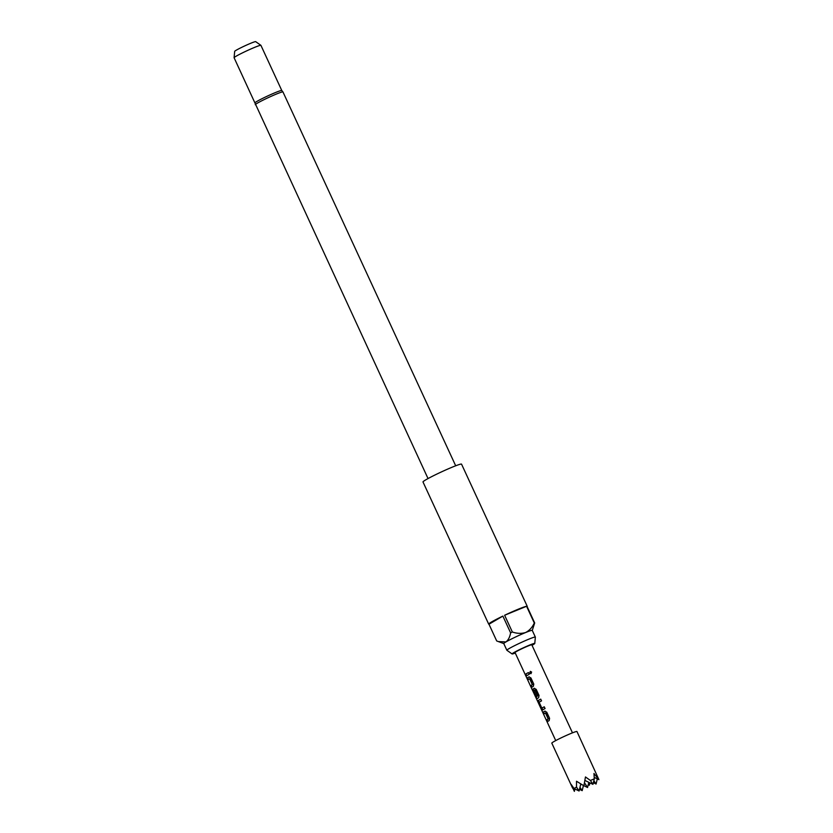 <?xml version="1.0" encoding="UTF-8"?>
<svg xmlns="http://www.w3.org/2000/svg" width="833" height="833" viewBox="0 0 833 833"><rect width="100%" height="100%" fill="white"/><g stroke="black" fill="none" stroke-linecap="round" stroke-linejoin="round"><path stroke-width="1.25" d="M530.382 671.356L529.882 672.949L531.038 673.658M529.621 673.033L530.913 673.71L531.61 672.044L530.288 671.388L529.882 672.949M572.479 732.853L531.798 644.804A9.236 0.604 155.2 0 0 527.914 646.054A9.236 0.604 155.2 0 0 519.271 650.011A9.236 0.604 155.2 0 0 515.044 652.551L532.412 690.151A9.236 0.604 155.2 0 0 532.474 690.182M532.037 645.304A12.495 0.812 155.2 0 0 533.005 644.752A12.495 0.812 155.2 0 0 534.776 643.472A12.495 0.812 155.2 0 0 526.623 646.346A12.495 0.812 155.2 0 0 513.836 652.603A12.495 0.812 155.2 0 0 512.097 653.947A12.495 0.812 155.2 0 0 515.273 653.051M534.776 643.472L535.359 637.12A15.692 1.02 155.2 0 0 535.348 637.078A15.692 1.02 155.2 0 0 524.873 640.848A15.692 1.02 155.2 0 0 509.067 648.595A15.692 1.02 155.2 0 0 506.86 650.25A15.692 1.02 155.2 0 0 506.881 650.271L512.097 653.947M260.896 45.315A14.775 0.958 155.2 0 0 250.806 49.001A14.775 0.958 155.2 0 0 236.176 56.186A14.775 0.958 155.2 0 0 234.094 57.706L234.677 51.354A11.579 0.75 -24.8 0 1 236.312 50.167A11.579 0.75 -24.8 0 1 247.776 44.534A11.579 0.75 -24.8 0 1 255.679 41.65L260.896 45.315A14.775 0.958 155.2 0 1 260.916 45.346L281.773 90.495A14.775 0.958 155.2 0 0 281.762 90.485A14.775 0.958 155.2 0 0 271.683 94.16A14.775 0.958 155.2 0 0 257.043 101.345A14.775 0.958 155.2 0 0 254.96 102.865A14.775 0.958 155.2 0 0 254.96 102.907M234.094 57.706A14.775 0.958 155.2 0 0 234.094 57.737L428.037 478.569M527.237 606.32L461.544 464.148A21.231 1.385 155.2 0 0 447.363 469.239A21.231 1.385 155.2 0 0 425.975 479.725A21.231 1.385 155.2 0 0 422.997 481.963L488.69 624.136A21.231 1.385 -24.8 0 1 491.678 621.897A21.231 1.385 -24.8 0 1 502.872 616.097L510.608 632.83A21.231 1.385 -24.8 0 1 512.347 631.997L504.621 615.264A21.231 1.385 -24.8 0 1 526.571 606.278L534.297 623.001A21.231 1.385 -24.8 0 1 534.682 622.959L526.956 606.237A21.231 1.385 -24.8 0 1 527.237 606.32A21.231 1.385 -24.8 0 1 527.122 606.591M503.778 643.586L496.697 640.952L488.971 624.219A21.231 1.385 -24.8 0 1 488.69 624.136M532.256 630.466A15.692 1.02 155.2 0 0 532.256 630.383A15.692 1.02 155.2 0 0 525.644 632.518A15.692 1.02 155.2 0 0 505.975 641.91A15.692 1.02 155.2 0 0 503.767 643.555L506.86 650.25M572.594 788.112L551.81 743.14A13.849 0.906 -24.8 0 1 553.758 741.682A13.849 0.906 -24.8 0 1 567.71 734.841A13.849 0.906 -24.8 0 1 576.957 731.52L598.906 779.636L593.971 773.472L594.293 778.865L590.399 780.459L585.474 776.96L583.881 785.79L576.509 781.239L576.519 787.091L574.052 788.528L571.126 784.384L574.364 791.35L574.947 788.966M593.856 780.646L596.064 784.03L597.334 778.855M596.064 784.03L593.356 782.697M588.473 783.801L589.389 785.196L589.879 782.853M598.906 779.636L594.241 777.345M588.275 784.634L589.389 785.196M576.519 787.091L579.07 790.996L580.757 784.082M579.07 790.996L574.052 788.528M579.976 787.279L582.184 790.652L579.476 789.33M590.399 780.459L592.95 784.363L594.293 778.865M592.95 784.363L584.964 780.448M584.527 782.853L587.567 787.508L588.827 782.343M582.184 790.652L583.423 785.561M587.567 787.508L583.902 785.706M581.663 784.613L580.736 784.155M534.682 622.959L532.277 630.414M512.347 631.997C516.97 633.611 521.396 633.778 525.644 632.518C529.496 630.466 532.381 627.291 534.297 623.001M504.621 615.264L526.571 606.278M498.301 641.587L505.975 641.91C508.349 640.015 509.89 636.985 510.608 632.83M488.971 624.219L502.872 616.097M529.642 678.78L532.37 684.695A9.236 0.604 155.2 0 0 530.694 685.736L531.506 687.496A9.236 0.604 155.2 0 1 533.339 686.361L533.766 684.091L530.923 677.937L528.976 676.937A9.236 0.604 155.2 0 0 527.154 678.062L527.966 679.822A9.236 0.604 155.2 0 1 529.642 678.78L529.767 678.853M534.953 690.078L537.556 695.909A9.236 0.604 155.2 0 0 535.702 697.138L555.726 740.589M535.338 689.922L537.951 695.763A8.674 0.562 155.2 0 0 536.202 696.909L535.64 697.034L532.422 690.088A9.236 0.604 155.2 0 0 532.412 690.151M534.828 690.005A9.236 0.604 155.2 0 0 533.766 690.619L536.077 695.763A9.236 0.604 155.2 0 0 535.504 696.159L532.943 689.12A9.236 0.604 155.2 0 1 534.255 688.35L536.202 689.36L539.045 695.503L538.607 697.783A9.236 0.604 155.2 0 0 536.587 699.116M542.575 709.966A9.236 0.604 155.2 0 1 545.074 708.56L544.261 706.8A9.236 0.604 155.2 0 0 541.856 708.144L539.128 702.229A9.236 0.604 155.2 0 1 541.533 700.886L540.721 699.137A9.236 0.604 155.2 0 0 538.212 700.532L538.462 702.531L542.522 709.987M545.469 713.027L548.197 718.941A9.236 0.604 155.2 0 0 546.521 719.983L547.333 721.742A9.236 0.604 155.2 0 1 549.155 720.607L549.593 718.338L546.75 712.184L544.803 711.184A9.236 0.604 155.2 0 0 542.97 712.309L543.782 714.068A9.236 0.604 155.2 0 1 545.469 713.027L545.594 713.1M529.247 674.313L528.434 672.554A9.236 0.604 155.2 0 0 525.415 674.313L526.227 676.073A9.236 0.604 155.2 0 1 529.247 674.313M528.455 672.595A8.674 0.562 155.2 0 0 525.904 674.105L525.415 674.313M525.904 674.105L526.675 675.761M545.979 712.944L548.218 718.775M548.583 718.785A8.674 0.562 155.2 0 0 547.01 719.764L546.521 719.983M547.01 719.764L547.77 721.42M545.094 711.09A8.674 0.562 155.2 0 0 543.47 712.1L542.97 712.309M543.47 712.1L544.23 713.756M540.742 699.179A8.674 0.562 155.2 0 0 538.67 700.345L538.462 702.531M538.951 702.323L541.783 708.466L541.294 708.685M541.783 708.466L543.033 709.768M544.282 706.842A8.674 0.562 155.2 0 0 542.314 707.956L541.856 708.144M534.547 688.256A8.674 0.562 155.2 0 0 533.401 688.922L532.943 689.12M533.401 688.922L533.182 691.119M533.672 690.901L535.952 695.836M530.152 678.697L532.391 684.528M532.766 684.539A8.674 0.562 155.2 0 0 531.183 685.517L530.694 685.736M531.183 685.517L531.954 687.173M529.267 676.844A8.674 0.562 155.2 0 0 527.643 677.843L527.154 678.062M527.643 677.843L528.403 679.509M455.693 465.793L282.949 91.932A15.233 0.989 155.2 0 0 272.776 95.597A15.233 0.989 155.2 0 0 257.439 103.115A15.233 0.989 155.2 0 0 255.294 104.719M532.256 630.383L535.348 637.078M282.949 91.932L281.762 90.485M536.16 696.929L536.993 698.741"/></g></svg>
